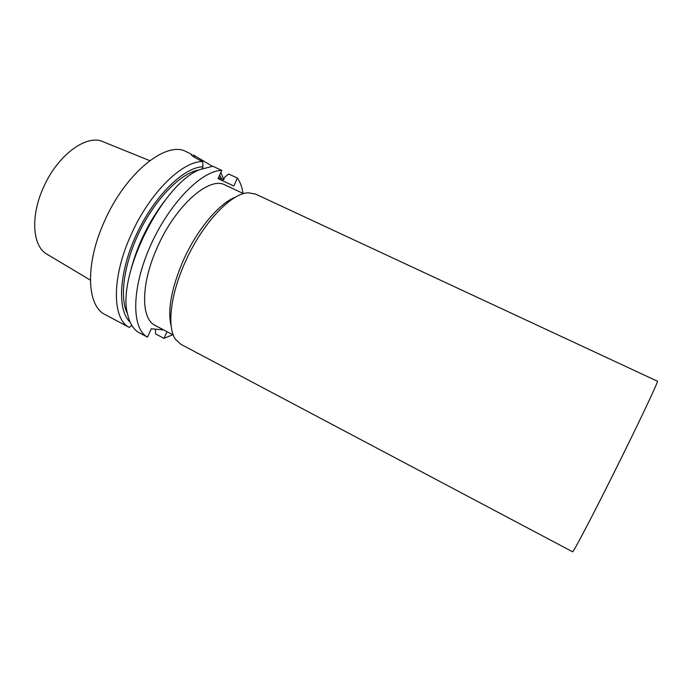 <?xml version="1.0" encoding="UTF-8"?>
<svg xmlns="http://www.w3.org/2000/svg" width="692" height="692" viewBox="0 0 692 692"><rect width="100%" height="100%" fill="white"/><g stroke="black" fill="none" stroke-linecap="round" stroke-linejoin="round"><path stroke-width="1.04" d="M202.133 168.623L202.964 166.763L202.721 161.582L200.014 160.328C193.016 156.695 190.248 154.731 191.71 154.411L186.183 151.643C166.314 140.346 125.131 173.173 104.103 222.089C84.831 264.785 86.889 306.21 105.158 314.583L129.205 327.402L131.809 325.404M202.721 161.582C182.273 160.829 149.091 193.423 130.771 235.444C111.464 277.994 112.251 318.943 129.205 327.402M193.691 155.112L212.297 166.262M223.75 179.462L220.869 172.472M167.031 331.693L164.004 338.388L155.631 333.942L155.415 329.167M164.004 338.388L172.749 334.712M218.577 177.559L223.559 179.877L224.813 177.109L228.706 174.021L237.399 178.052L233.81 185.992L218.075 178.657L221.795 170.414L212.807 166.244L199.936 169.557C162.309 183.622 116.247 276.246 127.735 314.739C129.767 323.493 133.478 329.427 138.876 332.558L147.491 337.151L151.263 328.778L163.684 329.928M202.964 166.763C183.821 167.204 154.368 195.931 136.653 234.026C118.825 272.077 116.965 310.146 130.105 322.126M199.123 169.938C181.442 172.723 156.435 197.54 140.139 230.367C123.799 263.168 119.102 298.088 127.553 313.865M165.111 200.325C149.334 220.783 138.045 243.48 131.255 268.401M221.795 170.414C201.562 170.466 168.9 203.682 150.173 246.309C131.298 288.893 131.48 328.596 147.491 337.151M233.81 185.992L218.075 178.666M243.022 193.397C242.079 187.108 240.21 181.996 237.399 178.052M243.575 193.648L225.038 184.989C209.512 175.976 175.69 205.273 157.395 247.165C140.666 283.815 140.779 318.977 155.19 325.448L173.285 334.997M149.766 160.648L103.194 141.808C86.785 133.547 56.9 155.484 42.982 188.544C30.093 217.409 32.827 246.966 47.229 254.345L90.358 280.122M221.821 179.072L219.649 175.162M235.669 197.064C219.459 202.998 197.09 229.415 183.406 260.175C171.348 288.253 167.291 310.405 171.235 326.633M185.378 261.697C170.319 294.671 166.798 327.23 175.491 339.314L180.854 344.296L572.587 551.784C572.777 553.384 590.475 519.848 612.636 475.465C637.825 425.096 659.251 379.752 657.4 381.214L255.556 194.071L248.35 192.809C231.292 192.904 202.332 223.43 185.378 261.697M192.8 156.228L193.362 154.965M194.218 157.214L194.885 155.717M191.71 154.411L191.459 154.982"/></g></svg>
